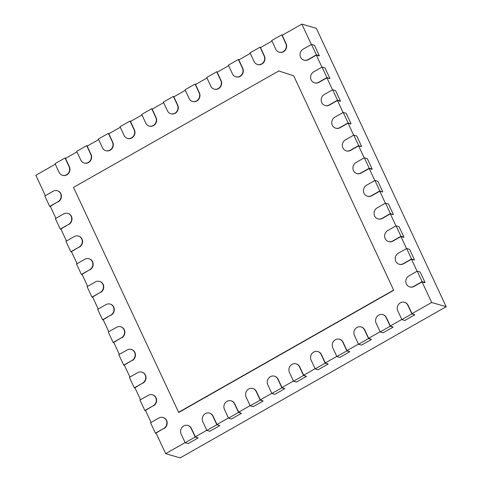 <?xml version="1.0" encoding="UTF-8"?>
<svg xmlns="http://www.w3.org/2000/svg" width="482" height="482" viewBox="0 0 482 482"><rect width="100%" height="100%" fill="white"/><g stroke="black" fill="none" stroke-linecap="round" stroke-linejoin="round"><path stroke-width="0.72" d="M130.05 121.036L134.117 129.754A5.989 5.525 106.3 0 1 133.333 136.292A5.989 5.525 106.3 0 1 127.435 138.346A5.989 5.525 106.3 0 1 124.115 135.442L120.048 126.718L130.05 121.036L130.857 121.271M127.585 138.388A5.989 5.525 -73.7 0 0 127.73 138.436A5.989 5.525 -73.7 0 0 133.628 136.376A5.989 5.525 -73.7 0 0 134.412 129.845L130.508 121.47L141.973 114.957M311.354 44.483L301.853 24.1L282.181 35.276L286.085 43.651A5.989 5.525 -73.7 0 1 285.302 50.182A5.989 5.525 -73.7 0 1 279.403 52.243L279.108 52.152A5.989 5.525 106.3 0 1 275.788 49.248L271.721 40.524L281.723 34.843L285.79 43.561A5.989 5.525 106.3 0 1 285.001 50.092A5.989 5.525 106.3 0 1 279.108 52.152M304.058 60.166A5.989 5.525 -73.7 0 0 304.208 60.214A5.989 5.525 -73.7 0 0 308.329 59.696L316.331 55.147L321.928 67.155M314.632 82.844A5.989 5.525 -73.7 0 0 314.782 82.886A5.989 5.525 -73.7 0 0 318.903 82.374L326.904 77.825L332.502 89.833M325.205 105.516A5.989 5.525 -73.7 0 0 325.356 105.564A5.989 5.525 -73.7 0 0 329.477 105.046L337.478 100.503L343.076 112.511M335.779 128.194A5.989 5.525 -73.7 0 0 335.93 128.236A5.989 5.525 -73.7 0 0 340.051 127.724L348.052 123.175L353.649 135.183M346.353 150.872A5.989 5.525 -73.7 0 0 346.504 150.914A5.989 5.525 -73.7 0 0 350.625 150.396L358.626 145.853L364.223 157.861M356.927 173.544A5.989 5.525 -73.7 0 0 357.078 173.592A5.989 5.525 -73.7 0 0 361.199 173.074L369.2 168.525L374.797 180.539M367.501 196.222A5.989 5.525 -73.7 0 0 367.652 196.264A5.989 5.525 -73.7 0 0 371.773 195.752L379.774 191.203L385.371 203.211M378.075 218.894A5.989 5.525 -73.7 0 0 378.225 218.942A5.989 5.525 -73.7 0 0 382.347 218.424L390.348 213.881L395.945 225.889M388.649 241.572A5.989 5.525 -73.7 0 0 388.799 241.621A5.989 5.525 -73.7 0 0 392.92 241.102L400.922 236.554L406.519 248.567M399.223 264.25A5.989 5.525 -73.7 0 0 399.373 264.293A5.989 5.525 -73.7 0 0 403.494 263.781L411.495 259.232L417.093 271.239M409.796 286.923A5.989 5.525 -73.7 0 0 409.947 286.971A5.989 5.525 -73.7 0 0 414.068 286.453L422.069 281.91L431.667 302.491L411.996 313.668L408.091 305.293A5.989 5.525 -73.7 0 0 404.778 302.389A5.989 5.525 -73.7 0 0 404.627 302.347M401.795 319.464L390.33 325.983L386.425 317.608A5.989 5.525 -73.7 0 0 383.106 314.698A5.989 5.525 -73.7 0 0 382.961 314.662M380.129 331.779L368.664 338.292L364.76 329.923A5.989 5.525 -73.7 0 0 361.44 327.013A5.989 5.525 -73.7 0 0 361.289 326.971M358.463 344.094L346.998 350.607L343.094 342.232A5.989 5.525 -73.7 0 0 339.774 339.328A5.989 5.525 -73.7 0 0 339.623 339.286M336.791 356.403L325.326 362.922L321.422 354.547A5.989 5.525 -73.7 0 0 318.102 351.643A5.989 5.525 -73.7 0 0 317.957 351.601M315.126 368.718L303.66 375.237L299.756 366.862A5.989 5.525 -73.7 0 0 296.436 363.952A5.989 5.525 -73.7 0 0 296.291 363.916M293.46 381.033L281.994 387.546L278.09 379.177A5.989 5.525 -73.7 0 0 274.77 376.267A5.989 5.525 -73.7 0 0 274.62 376.225M271.788 393.348L260.328 399.861L256.424 391.486A5.989 5.525 -73.7 0 0 253.104 388.582A5.989 5.525 -73.7 0 0 252.954 388.54M250.122 405.657L238.656 412.176L234.752 403.802A5.989 5.525 -73.7 0 0 231.432 400.891A5.989 5.525 -73.7 0 0 231.288 400.855M228.456 417.972L216.99 424.485L213.086 416.117A5.989 5.525 -73.7 0 0 209.766 413.207A5.989 5.525 -73.7 0 0 209.616 413.164M206.79 430.287L195.324 436.8L191.42 428.432A5.989 5.525 -73.7 0 0 188.101 425.522A5.989 5.525 -73.7 0 0 187.95 425.479M185.118 442.597L165.657 453.658L180.148 457.9L446.163 306.727L316.343 28.342L301.853 24.1M163.76 428.444L155.427 433.179L150.547 422.714L158.879 417.978A5.989 5.525 106.3 0 1 163 417.466A5.989 5.525 106.3 0 1 166.868 422.515A5.989 5.525 106.3 0 1 163.76 428.444L156.06 433.077L165.657 453.658M164.055 428.534A5.989 5.525 -73.7 0 0 167.164 422.606A5.989 5.525 -73.7 0 0 163.296 417.551A5.989 5.525 -73.7 0 0 163.151 417.508M153.186 405.772L144.853 410.507L139.973 400.042L148.305 395.306A5.989 5.525 106.3 0 1 152.426 394.788A5.989 5.525 106.3 0 1 156.295 399.843A5.989 5.525 106.3 0 1 153.186 405.772L145.486 410.405L151.083 422.413M153.481 405.856A5.989 5.525 -73.7 0 0 156.59 399.927A5.989 5.525 -73.7 0 0 152.722 394.872A5.989 5.525 -73.7 0 0 152.577 394.83M142.612 383.094L134.279 387.829L129.399 377.364L137.732 372.628A5.989 5.525 106.3 0 1 141.853 372.11A5.989 5.525 106.3 0 1 145.721 377.165A5.989 5.525 106.3 0 1 142.612 383.094L134.912 387.727L140.509 399.735M142.907 383.178A5.989 5.525 -73.7 0 0 146.016 377.255A5.989 5.525 -73.7 0 0 142.148 372.2A5.989 5.525 -73.7 0 0 142.003 372.158M132.038 360.416L123.705 365.151L118.825 354.686L127.158 349.95A5.989 5.525 106.3 0 1 131.279 349.438A5.989 5.525 106.3 0 1 135.147 354.493A5.989 5.525 106.3 0 1 132.038 360.416L124.338 365.049L129.935 377.063M132.333 360.506A5.989 5.525 -73.7 0 0 135.442 354.577A5.989 5.525 -73.7 0 0 131.574 349.522A5.989 5.525 -73.7 0 0 131.429 349.48M121.464 337.743L113.131 342.479L108.251 332.014L116.584 327.278A5.989 5.525 106.3 0 1 120.705 326.76A5.989 5.525 106.3 0 1 124.573 331.815A5.989 5.525 106.3 0 1 121.464 337.743L113.764 342.377L119.361 354.384M121.759 337.828A5.989 5.525 -73.7 0 0 124.868 331.899A5.989 5.525 -73.7 0 0 121 326.844A5.989 5.525 -73.7 0 0 120.855 326.808M110.89 315.065L102.558 319.801L97.677 309.336L106.01 304.6A5.989 5.525 106.3 0 1 110.131 304.082A5.989 5.525 106.3 0 1 113.999 309.137A5.989 5.525 106.3 0 1 110.89 315.065L103.19 319.699L108.787 331.706M111.185 315.15A5.989 5.525 -73.7 0 0 114.294 309.227A5.989 5.525 -73.7 0 0 110.426 304.172A5.989 5.525 -73.7 0 0 110.282 304.13M100.316 292.387L91.984 297.129L87.103 286.657L95.436 281.922A5.989 5.525 106.3 0 1 99.557 281.41A5.989 5.525 106.3 0 1 103.425 286.465A5.989 5.525 106.3 0 1 100.316 292.387L92.61 297.02L98.214 309.034M100.611 292.478A5.989 5.525 -73.7 0 0 103.72 286.549A5.989 5.525 -73.7 0 0 99.852 281.494A5.989 5.525 -73.7 0 0 99.708 281.452M89.742 269.715L81.41 274.451L76.53 263.985L84.862 259.25A5.989 5.525 106.3 0 1 88.983 258.732A5.989 5.525 106.3 0 1 92.851 263.787A5.989 5.525 106.3 0 1 89.742 269.715L82.036 274.348L87.64 286.356M90.038 269.8A5.989 5.525 -73.7 0 0 93.147 263.871A5.989 5.525 -73.7 0 0 89.278 258.816A5.989 5.525 -73.7 0 0 89.134 258.78M79.169 247.037L70.836 251.773L65.956 241.307L74.288 236.572A5.989 5.525 106.3 0 1 78.409 236.053A5.989 5.525 106.3 0 1 82.277 241.108A5.989 5.525 106.3 0 1 79.169 247.037L71.463 251.67L77.066 263.678M79.464 247.127A5.989 5.525 -73.7 0 0 82.573 241.199A5.989 5.525 -73.7 0 0 78.705 236.144A5.989 5.525 -73.7 0 0 78.56 236.102M68.595 224.365L60.262 229.101L55.382 218.635L63.714 213.9A5.989 5.525 106.3 0 1 67.835 213.381A5.989 5.525 106.3 0 1 71.704 218.436A5.989 5.525 106.3 0 1 68.595 224.365L60.889 228.998L66.492 241.006M68.89 224.449A5.989 5.525 -73.7 0 0 71.999 218.521A5.989 5.525 -73.7 0 0 68.131 213.466A5.989 5.525 -73.7 0 0 67.986 213.424M58.021 201.687L49.688 206.423L44.808 195.957L53.141 191.221A5.989 5.525 106.3 0 1 57.262 190.703A5.989 5.525 106.3 0 1 61.13 195.758A5.989 5.525 106.3 0 1 58.021 201.687L50.315 206.32L55.918 218.328M58.316 201.771A5.989 5.525 -73.7 0 0 61.425 195.843A5.989 5.525 -73.7 0 0 57.557 190.794A5.989 5.525 -73.7 0 0 57.412 190.752M55.303 164.211L35.837 175.273L45.344 195.65M62.582 175.328A5.989 5.525 -73.7 0 0 62.732 175.376A5.989 5.525 -73.7 0 0 68.625 173.315A5.989 5.525 -73.7 0 0 69.414 166.784L65.51 158.409L76.969 151.896M84.248 163.018A5.989 5.525 -73.7 0 0 84.398 163.061A5.989 5.525 -73.7 0 0 90.291 161A5.989 5.525 -73.7 0 0 91.08 154.469L87.176 146.1L98.641 139.581M105.92 150.703A5.989 5.525 -73.7 0 0 106.064 150.745A5.989 5.525 -73.7 0 0 111.957 148.691A5.989 5.525 -73.7 0 0 112.746 142.16L108.842 133.785L120.307 127.266M149.251 126.073A5.989 5.525 -73.7 0 0 149.402 126.121A5.989 5.525 -73.7 0 0 155.294 124.061A5.989 5.525 -73.7 0 0 156.084 117.53L152.179 109.155L163.645 102.642M170.923 113.764A5.989 5.525 -73.7 0 0 171.068 113.806A5.989 5.525 -73.7 0 0 176.96 111.746A5.989 5.525 -73.7 0 0 177.75 105.215L173.845 96.846L185.311 90.327M192.589 101.449A5.989 5.525 -73.7 0 0 192.734 101.491A5.989 5.525 -73.7 0 0 198.626 99.437A5.989 5.525 -73.7 0 0 199.415 92.906L195.511 84.531L206.977 78.018M214.255 89.134A5.989 5.525 -73.7 0 0 214.406 89.182A5.989 5.525 -73.7 0 0 220.298 87.121A5.989 5.525 -73.7 0 0 221.081 80.59L217.177 72.216L228.643 65.703M235.921 76.819A5.989 5.525 -73.7 0 0 236.072 76.867A5.989 5.525 -73.7 0 0 241.964 74.806A5.989 5.525 -73.7 0 0 242.753 68.275L238.849 59.907L250.315 53.388M257.593 64.51A5.989 5.525 -73.7 0 0 257.737 64.552A5.989 5.525 -73.7 0 0 263.63 62.497A5.989 5.525 -73.7 0 0 264.419 55.96L260.515 47.591L271.981 41.072M293.677 75.746L393.722 290.297L178.714 412.484L73.487 187.377L278.795 70.962L293.677 75.746L393.722 290.297M431.667 302.491L446.163 306.727M422.069 281.91L424.732 282.687L425.064 282.494L422.105 281.633L413.773 286.368A5.989 5.525 106.3 0 1 409.652 286.886A5.989 5.525 106.3 0 1 405.784 281.831A5.989 5.525 106.3 0 1 408.893 275.903L417.225 271.167L420.184 272.029L425.064 282.494M411.495 259.232L414.159 260.009L411.532 258.954L403.199 263.69A5.989 5.525 106.3 0 1 399.078 264.208A5.989 5.525 106.3 0 1 395.21 259.153A5.989 5.525 106.3 0 1 398.319 253.225L406.651 248.489L409.61 249.357L414.49 259.822M400.922 236.554L403.585 237.337L403.916 237.144L400.958 236.282L392.625 241.018A5.989 5.525 106.3 0 1 388.504 241.53A5.989 5.525 106.3 0 1 384.636 236.475A5.989 5.525 106.3 0 1 387.745 230.553L396.077 225.817L399.036 226.679L403.916 237.144M390.348 213.881L393.011 214.659L390.384 213.604L382.051 218.34A5.989 5.525 106.3 0 1 377.93 218.858A5.989 5.525 106.3 0 1 374.062 213.803A5.989 5.525 106.3 0 1 377.171 207.875L385.504 203.139L388.462 204L393.342 214.472M379.774 191.203L382.437 191.981L379.81 190.926L371.477 195.662A5.989 5.525 106.3 0 1 367.356 196.18A5.989 5.525 106.3 0 1 363.488 191.125A5.989 5.525 106.3 0 1 366.597 185.196L374.93 180.461L377.888 181.328L382.768 191.794M369.2 168.525L371.863 169.309L372.194 169.116L369.236 168.254L360.904 172.99A5.989 5.525 106.3 0 1 356.782 173.502A5.989 5.525 106.3 0 1 352.914 168.453A5.989 5.525 106.3 0 1 356.023 162.524L364.356 157.789L367.314 158.65L372.194 169.116M358.626 145.853L361.289 146.63L358.662 145.576L350.33 150.312A5.989 5.525 106.3 0 1 346.209 150.83A5.989 5.525 106.3 0 1 342.341 145.775A5.989 5.525 106.3 0 1 345.449 139.846L353.782 135.111L356.74 135.978L361.621 146.444M348.052 123.175L350.715 123.952L348.088 122.898L339.756 127.634A5.989 5.525 106.3 0 1 335.635 128.152A5.989 5.525 106.3 0 1 331.767 123.097A5.989 5.525 106.3 0 1 334.876 117.168L343.208 112.433L346.166 113.3L351.047 123.766M337.478 100.503L340.141 101.28L340.473 101.087L337.514 100.226L329.182 104.962A5.989 5.525 106.3 0 1 325.061 105.474A5.989 5.525 106.3 0 1 321.193 100.425A5.989 5.525 106.3 0 1 324.302 94.496L332.634 89.76L335.593 90.622L340.473 101.087M326.904 77.825L329.567 78.602L326.941 77.548L318.608 82.283A5.989 5.525 106.3 0 1 314.487 82.802A5.989 5.525 106.3 0 1 310.619 77.747A5.989 5.525 106.3 0 1 313.728 71.818L322.06 67.082L325.019 67.95L329.899 78.415M316.331 55.147L318.994 55.93L319.325 55.737L316.367 54.87L308.034 59.611A5.989 5.525 106.3 0 1 303.913 60.123A5.989 5.525 106.3 0 1 300.045 55.069A5.989 5.525 106.3 0 1 303.154 49.14L311.486 44.404L314.445 45.272L319.325 55.737M281.723 34.843L282.53 35.078M260.057 47.158L264.124 55.876A5.989 5.525 106.3 0 1 263.335 62.407A5.989 5.525 106.3 0 1 257.442 64.468A5.989 5.525 106.3 0 1 254.122 61.557L250.056 52.839L260.057 47.158L260.864 47.393M238.391 59.467L242.458 68.191A5.989 5.525 106.3 0 1 241.669 74.722A5.989 5.525 106.3 0 1 235.776 76.783A5.989 5.525 106.3 0 1 232.457 73.873L228.39 65.154L238.391 59.467L239.199 59.708M216.719 71.782L220.786 80.506A5.989 5.525 106.3 0 1 220.003 87.037A5.989 5.525 106.3 0 1 214.104 89.092A5.989 5.525 106.3 0 1 210.791 86.188L206.724 77.463L216.719 71.782L217.533 72.017M195.053 84.097L199.12 92.815A5.989 5.525 106.3 0 1 198.331 99.346A5.989 5.525 106.3 0 1 192.439 101.407A5.989 5.525 106.3 0 1 189.119 98.503L185.052 89.779L195.053 84.097L195.861 84.332M173.387 96.406L177.454 105.13A5.989 5.525 106.3 0 1 176.665 111.661A5.989 5.525 106.3 0 1 170.773 113.722A5.989 5.525 106.3 0 1 167.453 110.812L163.386 102.094L173.387 96.406L174.195 96.647M151.722 108.721L155.788 117.445A5.989 5.525 106.3 0 1 154.999 123.976A5.989 5.525 106.3 0 1 149.107 126.037A5.989 5.525 106.3 0 1 145.787 123.127L141.72 114.403L151.722 108.721L152.529 108.956M108.384 133.351L112.451 142.07A5.989 5.525 106.3 0 1 111.661 148.601A5.989 5.525 106.3 0 1 105.769 150.661A5.989 5.525 106.3 0 1 102.449 147.751L98.382 139.033L108.384 133.351L109.191 133.586M86.718 145.66L90.785 154.385A5.989 5.525 106.3 0 1 89.995 160.916A5.989 5.525 106.3 0 1 84.103 162.976A5.989 5.525 106.3 0 1 80.783 160.066L76.716 151.348L86.718 145.66L87.525 145.901M65.046 157.976L69.113 166.7A5.989 5.525 106.3 0 1 68.33 173.231A5.989 5.525 106.3 0 1 62.437 175.285A5.989 5.525 106.3 0 1 59.117 172.381L55.05 163.657L65.046 157.976L65.859 158.21M411.996 313.668L414.821 314.794L404.826 320.476L401.868 319.614L397.801 310.89A5.989 5.525 106.3 0 1 398.584 304.359A5.989 5.525 106.3 0 1 404.476 302.298A5.989 5.525 106.3 0 1 407.796 305.208L411.863 313.927L414.821 314.794M390.33 325.983L393.155 327.109L383.154 332.791L380.196 331.923L376.129 323.205A5.989 5.525 106.3 0 1 376.918 316.674A5.989 5.525 106.3 0 1 382.81 314.613A5.989 5.525 106.3 0 1 386.13 317.524L390.197 326.242L393.155 327.109M368.664 338.292L371.489 339.418L361.488 345.106L358.53 344.238L354.463 335.52A5.989 5.525 106.3 0 1 355.252 328.983A5.989 5.525 106.3 0 1 361.145 326.929A5.989 5.525 106.3 0 1 364.464 329.833L368.531 338.557L371.489 339.418M346.998 350.607L349.824 351.733L339.822 357.415L336.864 356.553L332.797 347.829A5.989 5.525 106.3 0 1 333.58 341.298A5.989 5.525 106.3 0 1 339.479 339.244A5.989 5.525 106.3 0 1 342.798 342.148L346.865 350.872L349.824 351.733M325.326 362.922L328.152 364.049L318.15 369.73L315.192 368.869L311.125 360.144A5.989 5.525 106.3 0 1 311.914 353.613A5.989 5.525 106.3 0 1 317.807 351.553A5.989 5.525 106.3 0 1 321.126 354.463L325.193 363.181L328.152 364.049M303.66 375.237L306.486 376.364L296.484 382.045L293.526 381.178L289.459 372.459A5.989 5.525 106.3 0 1 290.248 365.928A5.989 5.525 106.3 0 1 296.141 363.868A5.989 5.525 106.3 0 1 299.461 366.778L303.527 375.496L306.486 376.364M281.994 387.546L284.82 388.673L274.818 394.36L271.86 393.493L267.793 384.775A5.989 5.525 106.3 0 1 268.582 378.237A5.989 5.525 106.3 0 1 274.475 376.183A5.989 5.525 106.3 0 1 277.795 379.087L281.862 387.811L284.82 388.673M260.328 399.861L263.148 400.988L253.152 406.669L250.194 405.808L246.127 397.084A5.989 5.525 106.3 0 1 246.911 390.553A5.989 5.525 106.3 0 1 252.809 388.492A5.989 5.525 106.3 0 1 256.123 391.402L260.19 400.126L263.148 400.988M238.656 412.176L241.482 413.303L231.481 418.985L228.522 418.123L224.455 409.399A5.989 5.525 106.3 0 1 225.245 402.868A5.989 5.525 106.3 0 1 231.137 400.807A5.989 5.525 106.3 0 1 234.457 403.717L238.524 412.435L241.482 413.303M216.99 424.485L219.816 425.618L209.815 431.3L206.856 430.432L202.789 421.714A5.989 5.525 106.3 0 1 203.579 415.183A5.989 5.525 106.3 0 1 209.471 413.122A5.989 5.525 106.3 0 1 212.791 416.026L216.858 424.75L219.816 425.618M195.324 436.8L198.15 437.927L188.149 443.615L185.19 442.747L181.124 434.023A5.989 5.525 106.3 0 1 181.913 427.492A5.989 5.525 106.3 0 1 187.805 425.437A5.989 5.525 106.3 0 1 191.125 428.341L195.192 437.066L198.15 437.927M49.688 206.423L50.471 206.651M60.262 229.101L61.045 229.33M70.836 251.773L71.619 252.002M81.41 274.451L82.193 274.68M91.984 297.129L92.767 297.358M102.558 319.801L103.341 320.03M113.131 342.479L113.915 342.708M123.705 365.151L124.489 365.386M134.279 387.829L135.062 388.058M144.853 410.507L145.636 410.736M155.427 433.179L156.21 433.408M393.426 290.206L178.412 412.393M278.5 70.878L293.381 75.662M311.486 44.404L316.367 54.87M322.06 67.082L326.941 77.548M332.634 89.76L337.514 100.226M343.208 112.433L348.088 122.898M353.782 135.111L358.662 145.576M364.356 157.789L369.236 168.254M374.93 180.461L379.81 190.926M385.504 203.139L390.384 213.604M396.077 225.817L400.958 236.282M406.651 248.489L411.532 258.954M417.225 271.167L422.105 281.633M411.863 313.927L401.868 319.614M390.197 326.242L380.196 331.923M368.531 338.557L358.53 344.238M346.865 350.872L336.864 356.553M325.193 363.181L315.192 368.869M303.527 375.496L293.526 381.178M281.862 387.811L271.86 393.493M260.19 400.126L250.194 405.808M238.524 412.435L228.522 418.123M216.858 424.75L206.856 430.432M195.192 437.066L185.19 442.747M69.113 166.7L69.414 166.784M256.123 391.402L256.424 391.486M214.406 89.182L214.104 89.092M404.778 302.389L404.476 302.298"/></g></svg>
